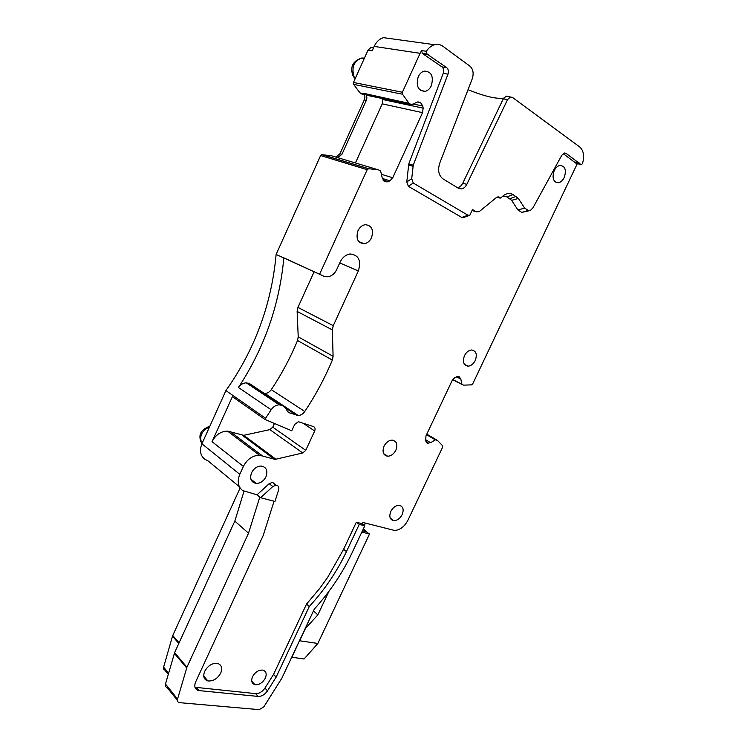<?xml version="1.0" encoding="UTF-8"?>
<svg xmlns="http://www.w3.org/2000/svg" width="747" height="747" viewBox="0 0 747 747"><rect width="100%" height="100%" fill="white"/><g stroke="black" fill="none" stroke-linecap="round" stroke-linejoin="round"><path stroke-width="1.12" d="M204.715 671.273C202.792 676.334 203.847 679.546 207.881 680.928C213.175 681.385 217.452 678.771 220.71 673.084C222.662 667.986 221.57 664.755 217.452 663.383C212.195 662.981 207.955 665.605 204.715 671.273M252.542 676.689C250.908 680.909 251.711 683.57 254.96 684.682C259.181 685.018 262.636 682.833 265.325 678.136C266.978 673.897 266.156 671.217 262.851 670.115C258.658 669.816 255.213 672.011 252.542 676.689M402.175 514.59C404.099 509.37 403.091 506.298 399.131 505.346C395.714 505.43 392.941 507.465 390.793 511.424C388.888 516.625 389.878 519.697 393.79 520.65C397.227 520.584 400.018 518.567 402.175 514.59M265.979 476.745C268.033 470.666 266.436 467.09 261.198 466.025C257.052 466.175 253.84 468.406 251.552 472.739C249.535 478.79 251.095 482.357 256.249 483.44C260.432 483.337 263.672 481.105 265.979 476.745M395.882 450.17C397.927 444.381 396.694 441.029 392.175 440.104C388.785 440.31 386.078 442.336 384.033 446.192C382.016 451.963 383.23 455.315 387.684 456.24C391.101 456.072 393.828 454.045 395.882 450.17M475.241 360.502C477.398 354.293 476.156 350.782 471.534 349.969C468.621 350.296 466.268 352.192 464.466 355.656C462.337 361.865 463.56 365.367 468.126 366.179C471.058 365.881 473.43 363.994 475.241 360.502M371.52 237.733C373.855 229.693 371.735 225.351 365.162 224.707C362.071 225.277 359.671 227.284 357.981 230.72C355.675 238.751 357.766 243.092 364.247 243.746C367.375 243.205 369.802 241.197 371.52 237.733M418.236 76.698C415.771 86.045 418.105 90.919 425.23 91.349C427.826 90.658 429.861 88.79 431.327 85.737C433.83 76.39 431.477 71.507 424.259 71.096C421.691 71.815 419.683 73.682 418.236 76.698M564.218 177.525C566.609 170.101 565.208 166.058 560.017 165.404C557.654 165.899 555.721 167.636 554.218 170.624C551.846 178.047 553.238 182.081 558.382 182.735C560.764 182.259 562.706 180.522 564.218 177.525M469.49 215.407L463.607 217.489L461.777 217.452L408.348 186.311L406.798 181.96L408.758 163.929L443.242 73.355C444.11 70.573 443.69 68.416 441.981 66.894L422.307 53.401L421.597 50.581L420.103 53.317L374.172 46.407L372.165 50.861L367.991 50.208L353.471 82.478L353.611 84.364L360.026 92.908L362.398 94.318M353.611 84.364L402.502 94.234L402.4 92.245L420.103 53.317M402.502 94.234L409.085 103.375L411.364 104.701L417.778 101.928L420.44 102.414L422.793 106.027L423.157 108.156L422.541 112.657L392.745 177.749L389.915 180.802L388.207 181.624L384.742 181.577L382.287 178.206L380.653 171.082L378.524 169.896L368.626 168.691L367.169 169.69L319.595 274.252L276.119 254.438L320.612 155.544L321.696 154.62L368.299 168.701M275.269 485.223L272.543 482.329L269.181 483.692L257.024 494.822L242.738 490.592C237.957 486.923 236.976 481.488 239.787 474.317L243.382 466.427C247.173 459.237 252.514 455.502 259.405 455.212L275.111 459.386L302.75 452.962L305.747 450.348L314.683 430.991C315.486 428.825 315.085 427.359 313.479 426.574L298.408 421.719L294.682 424.417L291.76 430.786L264.84 419.384L271.152 409.748C273.355 406.62 276.063 404.977 279.266 404.818L282.571 405.556L285.952 408.506L287.371 411.252L289.052 412.717L298.165 415.491C300.761 415.379 302.965 414.053 304.776 411.494C315.608 395.219 324.805 378.075 332.35 360.082L333.087 356.291L332.35 329.894L333.246 325.683L358.355 270.937C361.436 260.554 358.672 254.895 350.054 253.971C345.768 254.69 342.453 257.416 340.109 262.132L336.71 269.574C334.609 273.794 331.612 276.203 327.709 276.81L323.74 276.175L319.595 274.252M274.046 501.228L263.261 535.356L195.639 681.955C193.931 686.437 194.864 689.294 198.45 690.536L258.126 696.419C261.73 696.465 264.858 694.598 267.51 690.826L276.138 677.156L273.542 674.438L264.942 688.062C262.3 691.825 259.181 693.674 255.586 693.627L194.976 687.268M273.542 674.438L306.559 604.015L319.632 588.524L327.644 577.394L343.611 549.297L356.347 522.2L359.26 524.375L346.468 551.566C337.065 571.455 324.674 589.756 309.286 606.499L276.138 677.156M426.546 434.67L435.324 439.834L437.434 440.403L442.607 445.698L442.663 447.117L407.871 520.36C404.519 526.635 400.093 530.006 394.603 530.482L362.472 522.358L361.875 523.638L356.347 522.2M435.324 439.834L430.645 442.719L427.405 443.102L425.715 440.982L425.939 435.959L452.112 380.625L454.559 377.823L457.799 376.413L459.2 376.749L460.815 379.018L461.954 384.453L463.644 385.135L471.506 384.864L472.692 383.911L577.235 163.78M580.905 164.639L575.89 163.22L581.399 164.76L582.455 163.649C584.602 156.132 583.659 150.549 579.644 146.888L512.405 97.399L506.102 96.204L503.301 98.809L462.757 183.192C461.45 185.751 459.713 187.264 457.528 187.73M563.173 153.611L575.89 163.22M529.567 210.663L521.817 212.409L517.886 209.954L524.665 208.124L528.269 210.402L530.473 210.383L532.984 207.769L561.791 155.273L564.499 153.004L566.067 153.359L580.652 164.34M502.544 196.228L506.839 196.872L511.639 200.317L517.886 209.963M497.661 197.423L496.97 197.189M472.87 210.738L472.039 210.523M374.172 46.407C376.395 41.72 379.513 38.807 383.547 37.658L390.877 38.667M422.307 53.401L427.032 54.111L426.332 51.282C428.619 47.827 431.392 45.632 434.642 44.717C437.677 43.97 440.45 44.493 442.971 46.305L469.9 66.128C473.178 69.144 473.953 73.393 472.207 78.893L439.759 163.098C437.527 170.223 438.62 175.489 443.027 178.897L458.583 188.375L461.497 188.926L457.631 187.796M503.693 98.109C496.419 99.183 484.532 96.372 468.042 89.687M373.098 47.929L370.829 47.584L367.991 50.208M168.29 674.345L164.303 669.452C163.425 669.732 163.191 668.957 163.612 667.127L172.604 635.837L240.104 488.034M177.384 700.359L167.151 687.548C165.619 687.035 165.068 685.858 165.489 684.019L177.553 699.08C177.114 700.947 177.665 702.133 179.215 702.638L259.172 709.641L263.84 706.821L281.899 678.108L314.338 609.066C329.885 591.876 342.453 573.136 352.052 552.864L364.788 525.813L359.26 524.375M244.008 491.283L234.819 521.117L174.602 652.654L165.489 684.019M234.819 521.117L248.527 533.199L186.937 667.202L177.553 699.08M257.015 494.822L259.788 497.082L248.527 533.199M361.875 523.638L364.788 525.813M239.32 486.68L207.769 460.656L205.014 459.424C200.327 455.81 199.29 450.59 201.914 443.783L225.911 390.578C254.82 349.708 271.563 304.328 276.119 254.438M427.032 54.111L446.725 67.66C448.433 69.191 448.854 71.357 447.985 74.158L413.25 165.19L411.718 178.664L406.798 181.96M499.808 198.048L500.751 198.02L499.463 197.217L497.866 196.9L496.204 197.684L479.126 211.7L476.343 211.821L472.496 209.534L469.807 215.295L467.977 215.248L413.268 183.052L411.718 178.664M500.751 198.02L503.497 195.499C506.961 193.165 510.173 192.875 513.133 194.622L518.362 198.469L524.665 208.124M462.757 183.192L466.81 184.36L507.568 99.603L510.434 96.989M466.81 184.36C465.484 186.955 463.71 188.477 461.497 188.926M506.727 96.12L506.102 96.204M259.797 497.082L260.591 497.735L272.795 486.53L276.175 485.158C278.435 485.559 279.266 487.081 278.668 489.733L274.971 501.461L260.591 497.735M309.286 606.499L306.559 604.015M341.958 154.284L337.775 157.402L335.114 156.954L336.197 156.935L339.978 153.695L341.958 154.284L366.319 100.359C367.263 97.876 366.917 95.644 365.274 93.674L409.085 103.375M368.56 95.635L365.853 94.253M382.221 98.529L382.511 99.491L423.157 108.156M355.423 162.967L382.24 103.852L382.511 99.491M336.523 157.374L337.242 157.514M323.74 276.175L283.897 257.836M333.087 356.291L298.221 336.85L297.129 311.434L297.941 307.4L314.132 271.759M298.221 336.85L297.549 340.501C290.415 357.729 281.656 374.116 271.292 389.654C269.555 392.091 267.417 393.342 264.877 393.408L264.205 393.361M260.049 392.016L263.261 393.127M252.859 386.498L253.457 387.637M283.832 257.986C279.462 304.953 264.326 348.111 238.424 387.478C240.534 384.5 243.148 382.959 246.277 382.847L249.517 383.603L251.972 385.237M265.409 418.143L225.911 390.578M264.84 419.384L232.392 396.666L212.055 441.673C215.659 434.791 220.823 431.28 227.546 431.112L243.755 435.314L269.863 429.628L272.758 427.153L274.448 423.456M335.468 156.982L331.649 155.834L321.696 154.62M328.932 591.325L317.848 614.884L305.439 628.47L299.659 640.767L317.858 643.466L369.504 534.021L361.837 532.088M369.504 534.021L366.114 531.612L363.528 528.493M364.377 530.174L366.674 531.892L362.426 530.818M313.479 610.915L317.848 614.884M365.386 523.124L364.293 525.44M291.732 657.201L304.085 658.994L317.858 643.466M299.51 640.627L291.9 657.369M339.978 153.695L364.265 99.911C365.236 97.484 365.087 95.299 363.808 93.366L365.274 93.674M426.332 51.282L421.597 50.581M402.4 92.245L353.471 82.478M172.753 635.501L179.103 642.84M239.787 474.317L201.914 443.783M507.568 99.603L503.301 98.809M172.501 636.183L178.804 643.475M174.602 652.654L186.937 667.202M174.34 653.354L186.666 667.911M163.612 667.127L168.598 673.243M269.181 483.692L272.795 486.53M255.586 693.627L258.126 696.419M264.942 688.062L267.51 690.826M196.797 687.763L199.234 690.667M346.468 551.566L343.611 549.297M426.798 434.156L437.303 440.319M426.658 434.437L435.734 439.759M425.445 439.628L430.645 442.719M426.406 442.42L427.732 443.214M426.593 442.616L427.405 443.102M456.37 376.777L460.815 379.018M452.729 379.56L461.721 384.135M452.626 379.709L461.954 384.453M574.873 161.987L579.635 163.098M564.517 153.004L566.067 153.359M528.269 210.402L521.817 212.409M511.639 200.317L518.362 198.469M509.734 198.693L516.018 196.461M506.839 196.872L513.133 194.622M500.042 198.114L497.063 197.245M498.268 196.872L499.463 197.217M476.343 211.821L472.057 210.477M467.977 215.248L461.777 217.452M413.268 183.052L408.348 186.311M408.497 165.05L412.979 166.32M408.758 163.929L413.25 165.19M443.242 73.355L447.985 74.158M441.981 66.894L446.725 67.66M424.147 54.129L428.871 54.839M365.666 94.094L408.926 103.226M368.15 95.541L410.981 104.627M417.928 101.891L420.44 102.414M417.536 101.984L420.822 102.666M413.026 103.964L422.793 106.027M382.24 103.852L422.541 112.657M381.512 174.331L392.745 177.749M382.343 178.468L389.915 180.802M382.978 179.999L388.207 181.624M337.056 157.458L378.524 169.896M320.612 155.544L367.169 169.69M322.013 154.61L368.626 168.691M358.355 270.937L339.764 262.879M333.246 325.683L297.941 307.4M332.35 329.894L297.129 311.434M332.35 360.082L297.549 340.501M304.776 411.494L271.292 389.654M296.512 415.229L285.681 408.03M289.052 412.717L287.8 411.877M282.571 405.556L249.517 383.603M281.414 405.154L248.387 383.211M271.152 409.748L238.424 387.478M314.683 430.991L302.815 423.035M305.747 450.348L272.758 427.153M302.75 452.962L269.863 429.628M275.951 459.302L243.755 435.314M274.466 459.284L242.299 435.277M262.113 455.642L230.188 431.57M243.382 466.427L212.055 441.673M355.227 78.575L354.013 76.642C351.333 67.267 353.919 61.058 361.763 58.005L364.424 58.145M362.052 94.253L364.555 94.785M364.153 93.889L360.175 93.048M360.026 92.908L364.078 93.767M364.265 99.911L366.319 100.359M201.961 443.681C199.001 436.472 201.531 430.87 209.534 426.892M203.754 676.138L207.881 680.928M251.739 681.18L254.96 684.682M390.27 518.138L393.79 520.65M250.871 479.135L256.249 483.44M383.65 453.653L387.684 456.24M464.494 364.415L468.126 366.179M358.728 241.561L364.247 243.746M420.533 90.443L425.23 91.349M555.208 181.913L558.382 182.735M434.642 44.717L383.547 37.658M370.829 47.584L373.463 47.985M272.543 482.329L276.175 485.158M196.013 687.632L198.45 690.536M426.649 434.465L435.622 439.74M426.023 441.85L428.545 443.354M383.79 180.951L387.086 181.979M298.165 415.491L264.877 393.408M279.266 404.818L246.277 382.847M275.111 459.386L242.934 435.389M259.405 455.212L227.546 431.112M355.142 78.771L353.387 76.483M352.845 75.438C349.913 66.772 352.892 60.955 361.763 58.005L364.134 58.77M362.491 530.687L366.114 531.612M336.197 156.935L337.775 157.402M201.13 442.159C198.039 434.745 200.934 429.441 209.823 426.257"/></g></svg>
